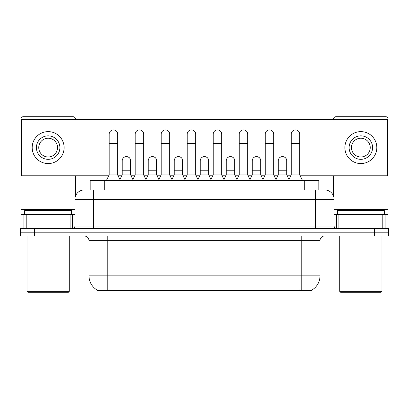 <?xml version="1.0" encoding="UTF-8"?>
<svg xmlns="http://www.w3.org/2000/svg" width="409" height="409" viewBox="0 0 409 409"><rect width="100%" height="100%" fill="white"/><g stroke="black" fill="none" stroke-linecap="round" stroke-linejoin="round"><path stroke-width="0.61" d="M90.179 189.945L90.179 180.553L318.821 180.553L318.821 189.945M312.021 289.961L312.021 290.421L96.979 290.421L96.979 289.961M97.122 290.042A16.432 16.432 0 0 1 88.998 275.865L107.782 275.865L107.782 290.042L301.218 290.042L301.218 275.865L320.002 275.865L320.002 240.65A4.693 4.693 0 0 1 324.695 235.957M88.998 275.865L88.998 240.65C88.722 237.803 87.158 236.238 84.305 235.957M311.878 290.042A16.432 16.432 0 0 0 320.002 275.865M34.535 228.447L388.55 228.447L388.55 232.2L20.45 232.2L20.45 235.957L34.535 235.957L34.535 232.2L20.45 232.2L20.45 228.447L34.535 228.447L34.535 232.2L388.55 232.2L388.55 235.957L34.535 235.957M87.807 189.945L324.695 189.945A9.392 9.392 0 0 1 334.087 199.336L334.087 226.095C334.214 227.511 334.997 228.294 336.433 228.447M87.592 189.945L93.697 189.945L93.697 199.336L74.913 199.336L74.913 226.095A2.347 2.347 0 0 1 72.567 228.447M84.305 189.945A9.392 9.392 0 0 0 74.913 199.336M324.552 189.945L321.408 189.945M106.371 180.553L109.188 174.919L117.639 174.919L120.456 180.553M117.639 174.919L117.639 134.167A4.228 4.228 0 0 0 113.416 129.939A4.228 4.228 0 0 1 113.682 129.95M109.188 174.919L109.188 143.559L117.639 143.559M109.188 143.559L109.188 134.167A4.228 4.228 0 0 1 113.416 129.939M119.919 179.474L122.194 174.919L130.645 174.919L132.92 179.474M130.645 174.919L130.645 160.834A4.228 4.228 0 0 0 126.683 156.616A4.228 4.228 0 0 1 130.645 160.834M122.194 174.919L122.194 170.226L130.645 170.226M122.194 170.226L122.194 160.834A4.228 4.228 0 0 1 126.683 156.616M132.383 180.553L135.2 174.919L143.651 174.919L146.468 180.553M143.651 174.919L143.651 134.167A4.228 4.228 0 0 0 139.423 129.939A4.228 4.228 0 0 1 139.689 129.95M135.2 174.919L135.2 143.559L143.651 143.559M135.2 143.559L135.2 134.167A4.228 4.228 0 0 1 139.423 129.939M158.395 180.553L161.212 174.919L169.663 174.919L172.48 180.553M169.663 174.919L169.663 134.167A4.228 4.228 0 0 0 165.435 129.939A4.228 4.228 0 0 1 165.701 129.95M161.212 174.919L161.212 143.559L169.663 143.559M161.212 143.559L161.212 134.167A4.228 4.228 0 0 1 165.435 129.939M184.403 180.553L187.22 174.919L195.671 174.919L198.488 180.553M195.671 174.919L195.671 134.167A4.228 4.228 0 0 0 191.448 129.939A4.228 4.228 0 0 1 191.714 129.95M187.22 174.919L187.22 143.559L195.671 143.559M187.22 143.559L187.22 134.167A4.228 4.228 0 0 1 191.448 129.939M210.415 180.553L213.232 174.919L221.683 174.919L224.5 180.553M221.683 174.919L221.683 134.167A4.228 4.228 0 0 0 217.46 129.939A4.228 4.228 0 0 1 217.726 129.95M213.232 174.919L213.232 143.559L221.683 143.559M213.232 143.559L213.232 134.167A4.228 4.228 0 0 1 217.46 129.939M145.926 179.474L148.206 174.919L156.657 174.919L158.932 179.474M156.657 174.919L156.657 160.834A4.228 4.228 0 0 0 152.695 156.616A4.228 4.228 0 0 1 156.657 160.834M148.206 174.919L148.206 170.226L156.657 170.226M148.206 170.226L148.206 160.834A4.228 4.228 0 0 1 152.695 156.616M171.938 179.474L174.219 174.919L182.67 174.919L184.945 179.474M182.67 174.919L182.67 160.834A4.228 4.228 0 0 0 178.707 156.616A4.228 4.228 0 0 1 182.67 160.834M174.219 174.919L174.219 170.226L182.67 170.226M174.219 170.226L174.219 160.834A4.228 4.228 0 0 1 178.707 156.616M197.951 179.474L200.226 174.919L208.677 174.919L210.957 179.474M208.677 174.919L208.677 160.834A4.228 4.228 0 0 0 204.72 156.616A4.228 4.228 0 0 1 208.677 160.834M200.226 174.919L200.226 170.226L208.677 170.226M200.226 170.226L200.226 160.834A4.228 4.228 0 0 1 204.72 156.616M70.103 228.447L70.103 214.362L26.202 214.362L26.202 228.447M75.384 119.423L75.384 119.05A2.347 2.347 0 0 0 73.037 116.703L23.267 116.703A2.347 2.347 0 0 0 20.92 119.05L20.92 214.362L26.202 214.362M75.384 175.768L75.384 196.402M70.103 214.362L74.913 214.362M20.92 228.447L20.92 214.362M382.798 228.447L382.798 214.362L338.897 214.362L338.897 228.447M388.08 228.447L388.08 214.362L388.08 228.447M382.798 214.362L388.08 214.362L388.08 119.05A2.347 2.347 0 0 0 385.733 116.703L335.963 116.703A2.347 2.347 0 0 0 333.616 119.05L333.616 119.423M333.616 175.768L333.616 196.402M334.087 214.362L338.897 214.362M71.626 214.362L71.626 210.604L24.678 210.604L24.678 214.362M27.025 235.957L27.025 291.361L69.279 291.361L69.279 235.957M69.279 291.361L68.339 292.297L27.96 292.297L27.025 291.361M384.322 214.362L384.322 210.604L337.374 210.604L337.374 214.362M339.721 235.957L339.721 291.361L381.975 291.361L381.975 235.957M381.975 291.361L381.04 292.297L340.661 292.297L339.721 291.361M286.714 161.463A4.228 4.228 0 0 0 282.512 156.611M260.702 161.463A4.228 4.228 0 0 0 256.499 156.611M234.689 161.463A4.228 4.228 0 0 0 230.487 156.611M295.538 129.939A4.228 4.228 0 0 0 295.518 129.939A4.228 4.228 0 0 1 299.715 134.796M273.708 134.796A4.228 4.228 0 0 0 269.505 129.939M208.677 161.463A4.228 4.228 0 0 0 204.474 156.611M178.488 156.611A4.228 4.228 0 0 0 178.467 156.611A4.228 4.228 0 0 1 182.67 161.463M156.657 161.463A4.228 4.228 0 0 0 152.455 156.611M221.683 134.796A4.228 4.228 0 0 0 217.481 129.939M195.671 134.796A4.228 4.228 0 0 0 191.473 129.939M169.663 134.796A4.228 4.228 0 0 0 165.461 129.939M143.651 134.796A4.228 4.228 0 0 0 139.449 129.939M247.696 134.796A4.228 4.228 0 0 0 243.493 129.939M130.645 161.463A4.228 4.228 0 0 0 126.442 156.611M117.639 134.796A4.228 4.228 0 0 0 113.436 129.939M300.14 175.768L387.609 175.768L387.609 119.423L21.391 119.423L21.391 175.768L108.763 175.768M118.063 175.768L121.77 175.768M131.069 175.768L134.776 175.768M144.075 175.768L147.782 175.768M157.076 175.768L160.788 175.768M170.083 175.768L173.794 175.768M183.089 175.768L186.801 175.768M196.095 175.768L199.807 175.768M209.101 175.768L212.813 175.768M222.107 175.768L225.814 175.768M235.114 175.768L238.82 175.768M248.12 175.768L251.826 175.768M261.126 175.768L264.833 175.768M274.127 175.768L277.839 175.768M287.133 175.768L290.845 175.768M48.15 135.854A11.738 11.738 0 0 0 36.411 147.593A11.738 11.738 0 0 0 48.15 159.331A11.738 11.738 0 0 0 59.888 147.593A11.738 11.738 0 0 0 48.15 135.854M48.15 138.206A9.392 9.392 0 0 0 38.763 147.593A9.392 9.392 0 0 0 48.15 156.984A9.392 9.392 0 0 0 57.541 147.593A9.392 9.392 0 0 0 48.15 138.206M48.15 163.559A15.961 15.961 0 0 0 64.116 147.593A15.961 15.961 0 0 0 48.15 131.632A15.961 15.961 0 0 0 32.188 147.593A15.961 15.961 0 0 0 48.15 163.559M360.85 135.854A11.738 11.738 0 0 0 349.112 147.593A11.738 11.738 0 0 0 360.85 159.331A11.738 11.738 0 0 0 372.589 147.593A11.738 11.738 0 0 0 360.85 135.854M360.85 138.206A9.392 9.392 0 0 0 351.459 147.593A9.392 9.392 0 0 0 360.85 156.984A9.392 9.392 0 0 0 370.237 147.593A9.392 9.392 0 0 0 360.85 138.206M360.85 163.559A15.961 15.961 0 0 0 376.812 147.593A15.961 15.961 0 0 0 360.85 131.632A15.961 15.961 0 0 0 344.884 147.593A15.961 15.961 0 0 0 360.85 163.559M236.428 180.553L239.245 174.919L247.696 174.919L250.512 180.553M247.696 174.919L247.696 134.167A4.228 4.228 0 0 0 243.467 129.939A4.228 4.228 0 0 1 243.733 129.95M239.245 174.919L239.245 143.559L247.696 143.559M239.245 143.559L239.245 134.167A4.228 4.228 0 0 1 243.467 129.939M262.44 180.553L265.257 174.919L273.708 174.919L276.525 180.553M273.708 174.919L273.708 134.167A4.228 4.228 0 0 0 269.48 129.939A4.228 4.228 0 0 1 269.746 129.95M265.257 174.919L265.257 143.559L273.708 143.559M265.257 143.559L265.257 134.167A4.228 4.228 0 0 1 269.48 129.939M288.447 180.553L291.264 174.919L299.715 174.919L302.537 180.553M299.715 174.919L299.715 134.167A4.228 4.228 0 0 0 295.492 129.939A4.228 4.228 0 0 1 295.758 129.95M291.264 174.919L291.264 143.559L299.715 143.559M291.264 143.559L291.264 134.167A4.228 4.228 0 0 1 295.492 129.939M223.963 179.474L226.238 174.919L234.689 174.919L236.969 179.474M234.689 174.919L234.689 160.834A4.228 4.228 0 0 0 230.727 156.616A4.228 4.228 0 0 1 234.689 160.834M226.238 174.919L226.238 170.226L234.689 170.226M226.238 170.226L226.238 160.834A4.228 4.228 0 0 1 230.727 156.616M249.971 179.474L252.251 174.919L260.702 174.919L262.977 179.474M260.702 174.919L260.702 160.834A4.228 4.228 0 0 0 256.74 156.616A4.228 4.228 0 0 1 260.702 160.834M252.251 174.919L252.251 170.226L260.702 170.226M252.251 170.226L252.251 160.834A4.228 4.228 0 0 1 256.74 156.616M275.983 179.474L278.263 174.919L286.714 174.919L288.989 179.474M286.714 174.919L286.714 160.834A4.228 4.228 0 0 0 282.752 156.616A4.228 4.228 0 0 1 286.714 160.834M278.263 174.919L278.263 170.226L286.714 170.226M278.263 170.226L278.263 160.834A4.228 4.228 0 0 1 282.752 156.616M299.342 290.421L299.342 289.961M109.658 290.421L109.658 289.961M104.264 189.945L104.264 180.553M304.736 189.945L304.736 180.553M301.218 235.957L301.218 240.65L88.998 240.65M320.002 240.65L301.218 240.65L301.218 275.865L107.782 275.865L107.782 235.957M374.465 235.957L374.465 228.447M93.697 228.447L93.697 226.095L334.087 226.095M74.913 226.095L93.697 226.095L93.697 199.336L315.303 199.336L315.303 228.447M334.087 199.336L315.303 199.336L315.303 189.945M74.913 209.664L20.92 209.664M72.413 214.362L72.413 228.447M20.956 214.362L20.956 228.447M23.891 228.447L23.891 214.362M388.08 209.664L334.087 209.664M388.044 228.447L388.044 214.362M385.109 214.362L385.109 228.447M336.587 228.447L336.587 214.362"/></g></svg>
